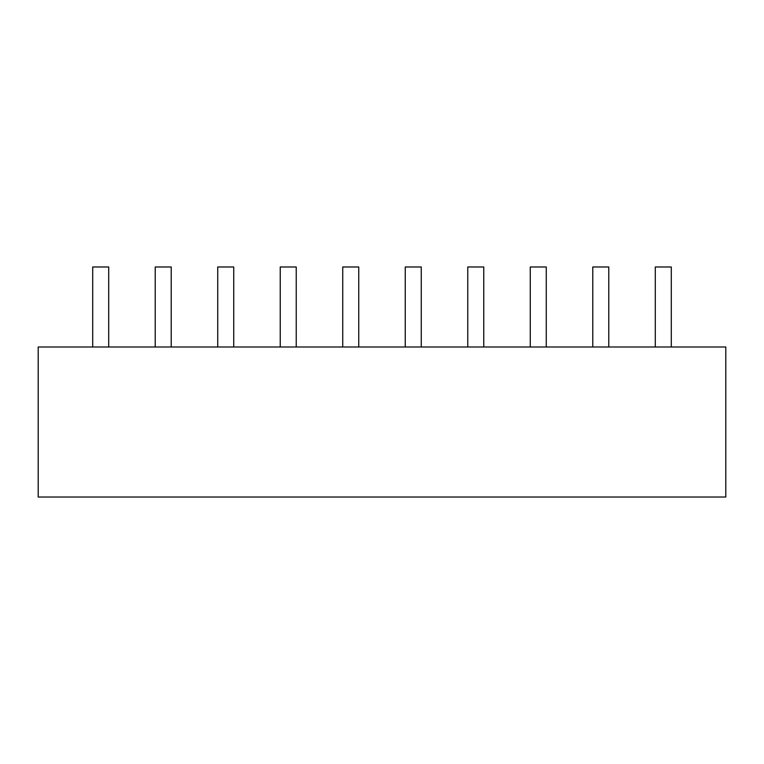 <?xml version="1.0" encoding="UTF-8"?>
<svg xmlns="http://www.w3.org/2000/svg" width="764" height="764" viewBox="0 0 764 764"><rect width="100%" height="100%" fill="white"/><g stroke="black" fill="none" stroke-linecap="round" stroke-linejoin="round"><path stroke-width="1.15" d="M725.8 346.999L725.8 497.02L38.2 497.02L38.2 346.999L725.8 346.999M421.26 346.999L421.26 266.98L405.254 266.98L405.254 346.999M467.759 346.999L467.759 266.98L483.765 266.98L483.765 346.999M108.708 346.999L108.708 266.98L92.711 266.98L92.711 346.999M358.746 346.999L358.746 266.98L342.74 266.98L342.74 346.999M592.778 346.999L592.778 266.98L608.784 266.98L608.784 346.999M233.727 346.999L233.727 266.98L217.73 266.98L217.73 346.999M280.235 346.999L280.235 266.98L296.241 266.98L296.241 346.999M530.273 346.999L530.273 266.98L546.27 266.98L546.27 346.999M155.216 346.999L155.216 266.98L171.222 266.98L171.222 346.999M655.292 346.999L655.292 266.98L671.289 266.98L671.289 346.999"/></g></svg>
